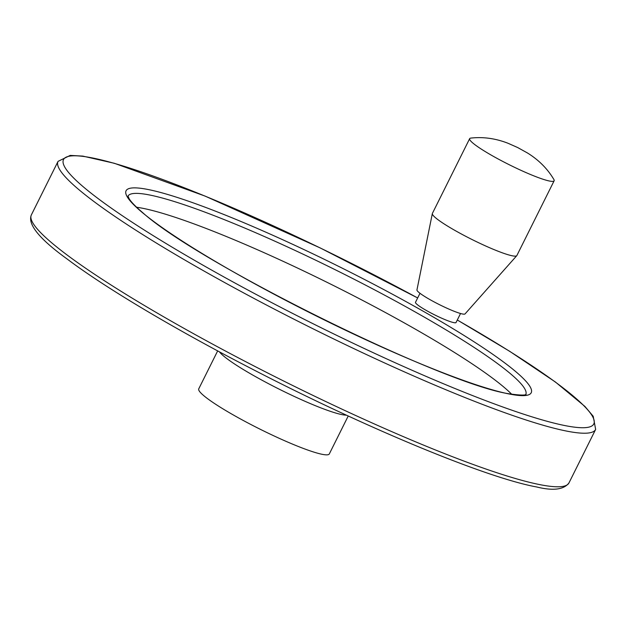 <?xml version="1.0" encoding="UTF-8"?>
<svg xmlns="http://www.w3.org/2000/svg" width="627" height="627" viewBox="0 0 627 627"><rect width="100%" height="100%" fill="white"/><g stroke="black" fill="none" stroke-linecap="round" stroke-linejoin="round"><path stroke-width="0.94" d="M470.814 138.097A47.197 5.667 26.5 0 0 469.654 138.661A47.197 5.667 26.5 0 0 500.902 160.441A47.197 5.667 26.5 0 0 549.699 181.07A47.197 5.667 26.5 0 0 554.135 180.78A47.197 5.667 26.5 0 0 553.884 179.502C547.575 168.843 538.805 160.026 527.589 153.051L517.698 147.557L508.027 143.269C495.628 138.434 483.229 136.71 470.83 138.089M469.654 138.661L432.387 213.423A47.197 5.667 26.5 0 0 432.324 213.595A47.197 5.667 26.5 0 0 464.293 235.548A47.197 5.667 26.5 0 0 512.424 255.832A47.197 5.667 26.5 0 0 516.758 255.691A47.197 5.667 26.5 0 0 516.867 255.542L554.135 180.78M217.663 350.901L198.759 388.826A72.944 8.754 26.5 0 0 247.038 422.488A72.944 8.754 26.5 0 0 322.458 454.371A72.944 8.754 26.5 0 0 329.316 453.924L348.228 415.991M460.539 313.508L456.048 322.513A22.658 2.72 -153.5 0 1 453.917 322.646A22.658 2.72 -153.5 0 1 430.498 312.748A22.658 2.72 -153.5 0 1 415.497 302.292L419.988 293.287M511.718 394.265A222.264 26.687 26.5 0 0 332.106 284.838A222.264 26.687 26.5 0 0 136.623 207.255M432.324 213.595L416.947 289.948A26.883 3.229 26.5 0 0 435.154 302.449A26.883 3.229 26.5 0 0 462.569 314.002A26.883 3.229 26.5 0 0 465.038 313.923L516.758 255.691M219.419 351.841A72.944 8.754 26.5 0 0 274.32 386.694A72.944 8.754 26.5 0 0 342.248 414.674A72.944 8.754 26.5 0 0 346.417 415.16M540.709 484.804A300.357 36.06 26.5 0 0 568.948 482.962C563.814 489.671 553.053 491.004 536.673 486.967C485.949 477.75 364.303 427.206 251.505 368.723C175.027 329.293 105.806 288.13 67.324 259.147C39.399 238.973 27.408 224.231 31.35 214.928A300.357 36.06 26.5 0 0 230.156 353.518A300.357 36.06 26.5 0 0 540.709 484.804M457.287 320.029A296.281 35.574 26.5 0 1 565.954 425.78A296.281 35.574 26.5 0 1 219.231 274.336A296.281 35.574 26.5 0 1 82.294 156.295A296.281 35.574 26.5 0 1 417.66 297.958L320.303 247.978L205.013 196.063L114.326 163.279L82.819 156.107L70.208 155.402L58.052 161.366A300.357 36.06 26.5 0 0 256.866 299.957A300.357 36.06 26.5 0 0 567.411 431.243A300.357 36.06 26.5 0 0 595.65 429.401L568.948 482.962M509.939 394.14A226.339 27.173 26.5 0 0 316.988 255.785A226.339 27.173 26.5 0 0 159.046 225.352A226.339 27.173 26.5 0 0 509.939 394.14M525.826 394.422A222.264 26.687 26.5 0 0 338.76 271.499A222.264 26.687 26.5 0 0 128.01 196.079M58.052 161.366L31.35 214.928M595.65 429.401L593.205 416.273L584.944 406.461L555.444 382.039L509.626 351.269L457.302 319.997M525.881 394.383C525.497 393.325 530.223 396.844 508.905 393.764C443.234 384.108 198.524 263.136 142.642 212.608C135.55 206.573 131.027 201.902 129.076 198.594L128.01 196.008"/></g></svg>
